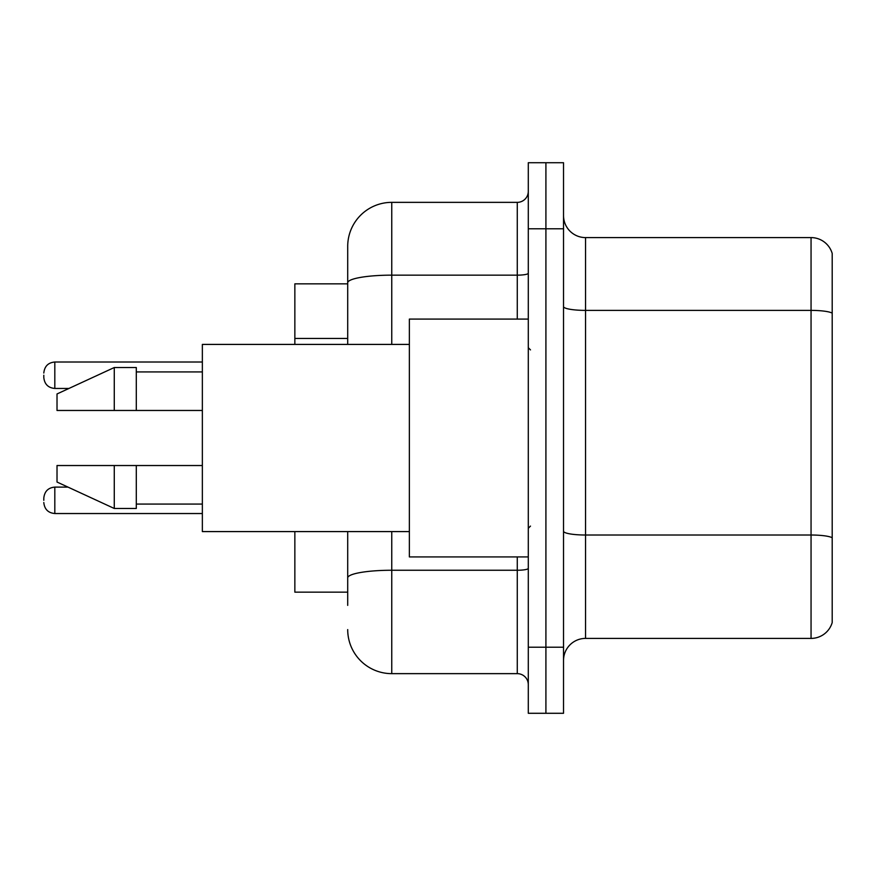 <?xml version="1.0" encoding="UTF-8"?>
<svg xmlns="http://www.w3.org/2000/svg" width="876" height="876" viewBox="0 0 876 876"><rect width="100%" height="100%" fill="white"/><g stroke="black" fill="none" stroke-linecap="round" stroke-linejoin="round"><path stroke-width="1.31" d="M347.706 325.226L347.706 270.629L347.706 283.846L294.851 283.846L294.851 344.41M347.706 592.154L294.851 592.154L294.851 531.59M563.531 660.427A22.02 22.02 0 0 1 585.551 638.407L811.056 638.407L811.056 237.593L585.551 237.593A22.02 22.02 0 0 1 563.531 215.573A22.02 22.02 0 0 0 585.551 237.593L585.551 638.407M545.912 647.211L545.912 713.283L563.531 713.283L563.531 647.211L545.912 647.211L545.912 713.283L528.294 713.283L528.294 647.211L545.912 647.211L545.912 228.789L545.912 647.211M528.294 647.211L528.294 162.717L545.912 162.717L545.912 228.789L545.912 162.717L563.531 162.717L563.531 647.211M832.2 253.449A22.02 22.02 0 0 0 811.056 237.593A22.02 22.02 0 0 1 832.2 253.449L832.2 622.551A22.02 22.02 0 0 1 811.056 638.407M347.706 605.371L347.706 531.59L347.706 605.371M391.758 531.59L391.758 673.644L517.278 673.644A11.016 11.016 0 0 1 528.294 684.649A11.016 11.016 0 0 0 517.278 673.644L517.278 556.917M347.706 344.41L347.706 246.408A44.041 44.041 0 0 1 391.758 202.356L517.278 202.356A11.016 11.016 0 0 0 528.294 191.351M347.706 246.408L347.706 270.629M391.758 673.644A44.041 44.041 0 0 1 347.706 629.592M528.294 319.083L409.366 319.083L409.366 556.917L528.294 556.917M409.366 344.41L202.356 344.41L202.356 531.59L409.366 531.59M114.274 410.472L57.017 410.472L57.017 393.959L114.274 367.526L114.274 410.472L202.356 410.472M114.274 367.526L136.295 367.526L136.295 410.472M202.356 465.528L136.295 465.528L136.295 508.474L114.274 508.474L114.274 465.528L57.017 465.528L57.017 482.041L114.274 508.474M57.017 465.528L71.591 465.528M136.295 465.528L114.274 465.528M43.8 500.327L43.8 498.126L43.8 500.327M43.8 375.235L43.8 377.436L43.8 375.235M347.706 338.443L294.851 338.443M832.2 313.148A22.02 3.822 180 0 0 811.056 310.389L585.551 310.389A22.02 3.822 0 0 1 563.531 306.567M832.2 537.765A22.02 3.822 180 0 0 811.056 535.017L585.551 535.017A22.02 3.822 -0 0 1 563.531 531.195M563.531 228.789L528.294 228.789M528.294 568.338A11.016 1.916 0 0 1 517.278 570.254L391.758 570.254A44.041 7.643 180 0 0 347.706 577.897M391.758 202.356L391.758 275.152L517.278 275.152L517.278 202.356M347.706 282.806A44.041 7.643 180 0 1 391.758 275.152L391.758 344.41M517.278 319.083L517.278 275.152A11.016 1.916 0 0 0 528.294 273.246M43.8 498.126C44.512 491.37 48.18 487.702 54.816 487.111L54.816 513.533L202.356 513.533M202.356 362.018L54.816 362.018L54.816 388.451C48.18 387.86 44.512 384.192 43.8 377.436M530.495 349.907L528.294 347.706M136.295 371.928L202.356 371.928M136.295 504.072L202.356 504.072M530.495 526.093L528.294 528.294M54.816 487.111L67.989 487.111M54.816 513.533C48.18 512.942 44.512 509.274 43.8 502.528M54.816 388.451L68.941 388.451M54.816 362.018C48.18 362.609 44.512 366.288 43.8 373.034"/></g></svg>
